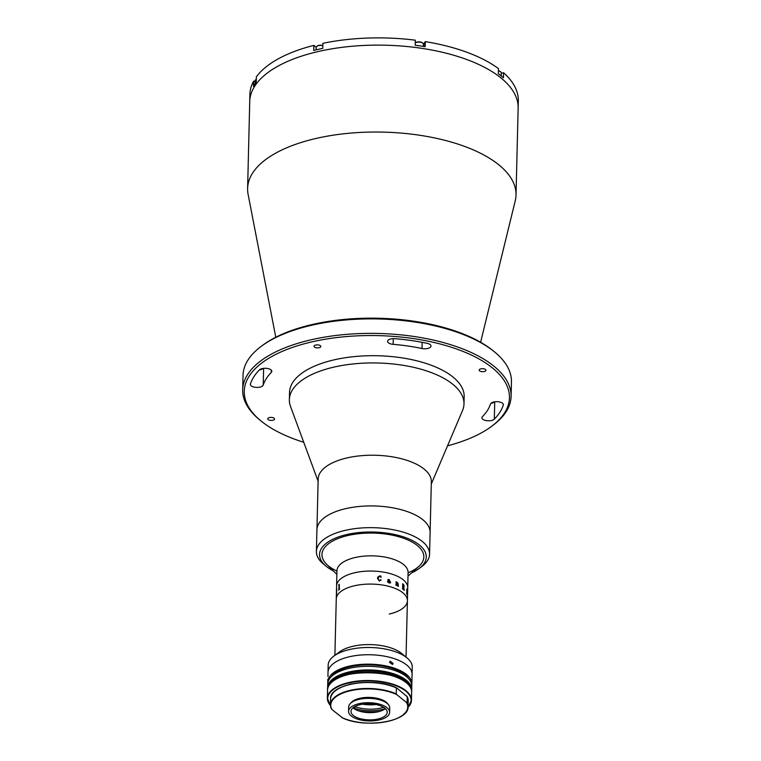 <?xml version="1.0" encoding="UTF-8"?>
<svg xmlns="http://www.w3.org/2000/svg" width="761" height="761" viewBox="0 0 761 761"><rect width="100%" height="100%" fill="white"/><g stroke="black" fill="none" stroke-linecap="round" stroke-linejoin="round"><path stroke-width="1.14" d="M275.777 337.247L248.096 194.274A134.24 59.653 1.4 0 1 247.61 188.481A134.24 59.653 1.4 0 1 316.034 138.454A134.24 59.653 1.4 0 1 516.015 195.044A134.24 59.653 1.4 0 1 515.245 200.799L480.61 342.25M493.737 401.979A6.468 2.873 -178.6 0 0 490.503 404.015A114.835 51.035 1.4 0 1 482.417 416.686A6.468 2.873 -178.6 0 0 481.894 417.779A6.468 2.873 -178.6 0 0 487.03 420.719A6.468 2.873 -178.6 0 0 494.308 419.178A127.772 56.78 -178.6 0 0 503.306 405.08A6.468 2.873 -178.6 0 0 503.373 404.709A6.468 2.873 -178.6 0 0 493.737 401.979M390.878 338.94A6.468 2.873 -178.6 0 0 387.587 341.347A6.468 2.873 -178.6 0 0 393.133 344.333A114.835 51.035 1.4 0 1 421.994 348.5A6.468 2.873 -178.6 0 0 431.002 346.065A6.468 2.873 -178.6 0 0 427.083 343.306A127.772 56.78 -178.6 0 0 394.969 338.683A6.468 2.873 -178.6 0 0 390.878 338.94M262.174 368.59A6.468 2.873 -178.6 0 0 259.396 369.913A127.772 56.78 -178.6 0 0 250.398 384.01A6.468 2.873 -178.6 0 0 250.34 384.391A6.468 2.873 -178.6 0 0 256.305 387.406A6.468 2.873 -178.6 0 0 263.211 385.076A114.835 51.035 1.4 0 1 271.296 372.405A6.468 2.873 -178.6 0 0 271.81 371.32A6.468 2.873 -178.6 0 0 262.174 368.59M447.535 445.813A132.623 58.939 -178.6 0 0 491.264 426.588A132.623 58.939 -178.6 0 0 471.44 355.083A132.623 58.939 -178.6 0 0 311.867 341.889A132.623 58.939 -178.6 0 0 261.013 420.966A132.623 58.939 -178.6 0 0 303.753 442.293M261.013 420.966L259.644 419.834A134.24 59.653 1.4 0 1 242.683 389.822A134.24 59.653 1.4 0 1 311.116 339.796A134.24 59.653 1.4 0 1 511.097 396.376A134.24 59.653 1.4 0 1 492.69 425.532L491.264 426.588M511.097 396.376L511.449 381.889A134.24 59.653 -178.6 0 0 494.488 351.877A134.24 59.653 -178.6 0 0 311.468 325.308A134.24 59.653 -178.6 0 0 261.442 346.179A134.24 59.653 -178.6 0 0 243.044 375.335L242.683 389.822M261.442 346.179L262.868 345.123A132.623 58.939 1.4 0 1 312.295 324.5A132.623 58.939 1.4 0 1 493.118 350.754L494.488 351.877M272.809 420.253A3.396 1.512 -178.6 0 0 274.54 418.988A3.396 1.512 -178.6 0 0 269.48 417.551A3.396 1.512 -178.6 0 0 267.748 418.816A3.396 1.512 -178.6 0 0 272.809 420.253M319.078 347.729A3.396 1.512 -178.6 0 0 320.809 346.464A3.396 1.512 -178.6 0 0 315.748 345.037A3.396 1.512 -178.6 0 0 314.017 346.303A3.396 1.512 -178.6 0 0 319.078 347.729M484.224 371.539A3.396 1.512 -178.6 0 0 485.956 370.274A3.396 1.512 -178.6 0 0 480.904 368.847A3.396 1.512 -178.6 0 0 479.173 370.112A3.396 1.512 -178.6 0 0 484.224 371.539M247.61 188.481L249.732 101.574A134.24 59.653 1.4 0 1 318.155 51.548A134.24 59.653 1.4 0 1 518.136 108.129L518.317 100.89A134.24 59.653 1.4 0 0 503.544 72.733L501.28 73.256M263.182 368.41A6.468 2.873 1.4 0 1 259.396 369.913M494.308 419.178L494.736 401.798A6.468 2.873 1.4 0 1 490.95 403.301M423.925 46.497L423.991 43.634L425.275 41.617L425.152 46.687A134.24 59.653 1.4 0 0 415.192 45.251L415.316 40.181A134.24 59.653 1.4 0 0 322.892 43.31L322.769 48.381A134.24 59.653 1.4 0 0 318.212 49.379A134.24 59.653 1.4 0 0 313.751 50.454L313.874 45.384A134.24 59.653 1.4 0 0 256.371 76.804L256.248 81.874A134.24 59.653 1.4 0 0 253.451 86.25L253.575 81.18A134.24 59.653 1.4 0 0 249.903 94.326L249.732 101.574A134.24 59.653 1.4 0 1 318.155 51.548A134.24 59.653 1.4 0 1 518.136 108.129L516.015 195.044M316.176 49.855L316.234 47.287A5.175 2.302 1.4 0 1 316.195 47.268L313.874 45.384M255.059 81.389L253.575 81.18M423.991 43.634A5.175 2.302 1.4 0 1 423.43 44.195A4.452 1.979 1.4 0 0 422.869 43.187A4.452 1.979 1.4 0 0 415.24 42.93M425.275 41.617A134.24 59.653 1.4 0 1 498.474 68.623L498.35 73.693A134.24 59.653 1.4 0 1 503.421 77.803L503.544 72.733M318.108 481.228L290.521 406.422A87.344 38.811 1.4 0 1 289.361 399.658A87.344 38.811 1.4 0 1 408.809 366.326A87.344 38.811 1.4 0 1 463.991 403.92A87.344 38.811 1.4 0 1 462.498 410.626L431.297 483.996M289.361 399.658L289.541 392.41A87.344 38.811 1.4 0 1 408.99 359.078A87.344 38.811 1.4 0 1 464.162 396.681L463.991 403.92M326.298 566.365L323.539 564.11A56.609 25.161 1.4 0 1 316.395 551.449L318.165 479.03A56.609 25.161 1.4 0 1 395.587 457.418A56.609 25.161 1.4 0 1 431.344 481.789L430.108 532.491A56.609 25.161 1.4 0 0 394.341 508.12A56.609 25.161 1.4 0 0 316.928 529.723A56.609 25.161 1.4 0 1 345.979 508.586A56.609 25.161 1.4 0 1 430.108 532.491L429.575 554.217A56.609 25.161 1.4 0 1 421.822 566.507L418.959 568.629A53.375 23.715 -178.6 0 0 411.054 539.891A53.375 23.715 -178.6 0 0 346.959 534.498A53.375 23.715 -178.6 0 0 326.298 566.365A53.375 23.715 -178.6 0 0 333.318 570.855M316.395 551.449A56.609 25.161 1.4 0 1 345.456 530.312A56.609 25.161 1.4 0 1 429.575 554.217M411.73 572.776A53.375 23.715 -178.6 0 0 418.959 568.629M378.312 577L378.055 578.36L379.406 580.862L381.023 579.815L379.368 581.071L377.437 578.284L379.644 575.877L380.852 576.029L381.09 577.342L379.558 576.087L378.065 578.341L379.406 580.871L380.833 579.711L380.823 580.31M336.942 571.064A50.949 22.64 1.4 0 1 348.138 535.459A50.949 22.64 1.4 0 1 413.917 543.097A50.949 22.64 1.4 0 1 408.086 572.795M255.002 83.662L255.068 80.704A4.452 1.979 1.4 0 1 255.686 79.734A4.452 1.979 1.4 0 1 256.305 79.382M316.234 47.287A4.452 1.979 1.4 0 1 316.842 46.316A4.452 1.979 1.4 0 1 322.835 45.708M317.08 46.155A3.967 1.76 1.4 0 1 317.27 46.002A3.967 1.76 1.4 0 1 322.835 45.517M415.382 42.835A3.967 1.76 1.4 0 1 415.573 42.683A3.967 1.76 1.4 0 1 419.035 41.874A3.967 1.76 1.4 0 1 422.46 42.844A3.967 1.76 1.4 0 1 422.64 43.016M498.417 70.973A4.452 1.979 1.4 0 1 500.728 71.905A4.452 1.979 1.4 0 1 501.29 72.904L501.214 75.919M498.426 70.773A3.967 1.76 1.4 0 1 500.31 71.572A3.967 1.76 1.4 0 1 500.491 71.734M334.888 655.345L336.952 570.798A35.586 15.81 1.4 0 1 355.092 557.537A35.586 15.81 1.4 0 1 408.096 572.529L407.725 587.739A35.586 15.81 1.4 0 0 354.721 572.748A35.586 15.81 1.4 0 1 407.725 587.739L407.411 600.781A35.586 15.81 1.4 0 1 389.271 614.041M336.866 574.355L326.659 564.301A50.949 22.64 1.4 0 1 347.948 535.497A50.949 22.64 1.4 0 1 407.858 539.939A50.949 22.64 1.4 0 1 418.702 566.555L408.01 576.087M336.581 585.999A35.586 15.81 1.4 0 1 354.721 572.748A35.586 15.81 1.4 0 0 336.581 585.999M385.294 708.662A26.197 11.643 1.4 0 1 382.25 709.49A26.197 11.643 1.4 0 1 353.075 707.873M379.587 711.411A29.118 12.937 1.4 0 1 358.65 710.898M327.943 676.577L328.172 665.171A42.055 18.692 1.4 0 1 333.936 656.039L339.663 651.816A35.586 15.81 1.4 0 1 352.923 646.279A35.586 15.81 1.4 0 1 401.437 653.318L406.945 657.827A42.055 18.692 1.4 0 1 412.253 667.226L412.082 674.474A42.055 18.692 1.4 0 0 349.432 656.743A42.055 18.692 1.4 0 1 412.082 674.474L411.844 683.892A42.055 18.692 1.4 0 1 411.749 684.976M333.936 656.039A42.055 18.692 1.4 0 1 349.613 649.504A42.055 18.692 1.4 0 1 406.945 657.827M354.398 585.78A35.586 15.81 1.4 0 1 407.411 600.781A35.586 15.81 1.4 0 0 354.398 585.78A35.586 15.81 1.4 0 0 336.267 599.04A35.586 15.81 1.4 0 1 354.398 585.78M328.001 672.42A42.055 18.692 1.4 0 1 349.432 656.743A42.055 18.692 1.4 0 0 328.001 672.42M355.577 706.208L355.558 706.874A23.448 10.426 -178.6 0 0 383.63 707.311M362.502 704.201A23.448 10.426 -178.6 0 0 376.058 704.534M353.561 707.968L355.558 706.874M338.845 584.924L339.263 584.267A35.586 15.81 1.4 0 1 339.292 584.239L339.292 589.176A35.586 15.81 1.4 0 1 339.615 588.862L339.606 589.081A35.586 15.81 1.4 0 0 338.578 590.155L338.588 589.946A35.586 15.81 1.4 0 1 338.873 589.623L338.978 584.981A35.586 15.81 1.4 0 0 338.702 585.295L338.702 585.085A35.586 15.81 1.4 0 1 338.845 584.924M336.571 589.385L336.676 588.681A35.586 15.81 1.4 0 1 336.685 588.653L336.59 593.59A35.586 15.81 1.4 0 1 336.695 593.238L336.685 593.447A35.586 15.81 1.4 0 0 336.419 594.626L336.429 594.417A35.586 15.81 1.4 0 1 336.486 594.065L336.6 589.423A35.586 15.81 1.4 0 0 336.543 589.765L336.543 589.556A35.586 15.81 1.4 0 1 336.571 589.385M398.184 585.732L398.393 586.065A35.586 15.81 1.4 0 1 398.507 586.122L398.498 586.331A35.586 15.81 1.4 0 0 397.537 585.846L397.546 585.637A35.586 15.81 1.4 0 1 397.661 585.694L397.499 582.622L396.652 582.926L396.814 585.295A35.586 15.81 1.4 0 1 396.938 585.352L396.928 585.561A35.586 15.81 1.4 0 0 395.901 585.114L395.91 584.905A35.586 15.81 1.4 0 1 396.034 584.952L396.196 582.108A35.586 15.81 1.4 0 0 395.977 582.013L395.986 581.804A35.586 15.81 1.4 0 1 396.167 581.88L396.624 581.937A35.586 15.81 1.4 0 1 396.681 581.965L398.241 583.849L398.193 585.723L398.241 583.849M388.548 582.736L387.454 581.613L389.718 580.776L389.042 579.606L387.71 579.815L389.023 579.387L390.555 582.431A35.586 15.81 1.4 0 1 390.688 582.479L390.155 583.097L388.548 582.736M404.224 586.36L403.663 587.178L404.186 590.079A35.586 15.81 1.4 0 1 404.262 590.155L404.262 590.365A35.586 15.81 1.4 0 0 403.872 589.994L403.406 586.988A35.586 15.81 1.4 0 0 403.083 586.712L403.159 589.157A35.586 15.81 1.4 0 1 403.254 589.233L403.244 589.442A35.586 15.81 1.4 0 0 402.512 588.852L402.512 588.634A35.586 15.81 1.4 0 1 402.617 588.71L402.721 584.067A35.586 15.81 1.4 0 0 402.626 583.991L402.636 583.782A35.586 15.81 1.4 0 1 403.549 584.524L404.224 586.36M406.973 588.862L406.954 589.642L406.973 588.862M406.869 591.05L406.812 590.65A35.586 15.81 1.4 0 0 406.659 590.336L406.659 590.127A35.586 15.81 1.4 0 1 406.735 590.279L406.964 590.546A35.586 15.81 1.4 0 1 406.973 590.574L406.945 594.018A35.586 15.81 1.4 0 1 407.068 594.331L407.059 594.541A35.586 15.81 1.4 0 0 406.583 593.437L406.583 593.228A35.586 15.81 1.4 0 1 406.735 593.542L406.869 591.05M388.177 581.157L388.605 582.536L389.67 582.403L389.708 580.985L387.948 581.651L388.595 582.545L389.67 582.403M387.71 579.825L389.014 579.397L390.545 582.441A35.567 15.81 1.4 0 1 390.688 582.479L390.146 583.107M389.033 579.606L387.958 580.186M389.708 580.786L387.454 581.623M403.273 584.505L403.083 586.503A35.586 15.81 1.4 0 1 403.416 586.788L403.939 586.17L403.444 584.648A35.586 15.81 1.4 0 0 403.273 584.505L403.073 586.512A35.567 15.81 1.4 0 1 403.406 586.788L403.948 586.16M402.636 583.792A35.567 15.81 1.4 0 1 403.539 584.524L404.167 590.079A35.567 15.81 1.4 0 1 404.253 590.155L404.243 590.355M403.083 586.731A35.567 15.81 1.4 0 0 403.064 586.721L403.149 589.157A35.567 15.81 1.4 0 1 403.235 589.233L403.235 589.433M406.945 590.546A35.567 15.81 1.4 0 1 406.954 590.574L406.935 594.018A35.567 15.81 1.4 0 1 407.049 594.331L407.049 594.503M336.562 589.642L336.562 589.556A35.567 15.81 1.4 0 1 336.59 589.385L336.695 588.681M336.438 594.503L336.438 594.417A35.567 15.81 1.4 0 1 336.495 594.065L336.609 589.423M377.627 577.218L379.644 575.887L380.852 576.039L381.08 577.352M327.81 682.921A42.055 18.692 1.4 0 1 327.772 681.837A42.055 18.692 1.4 0 1 349.204 666.16A42.055 18.692 1.4 0 1 411.844 683.892M389.584 662.384L390.146 661.233L393.066 663.364L392.524 664.496L389.584 662.384M331.083 676.938A40.438 17.969 1.4 0 1 349.993 666.807A40.438 17.969 1.4 0 1 408.771 678.841M327.715 684.006A42.055 18.692 1.4 0 1 349.147 668.339A42.055 18.692 1.4 0 1 411.796 686.061L411.701 689.685A42.055 18.692 1.4 0 0 349.061 671.953A42.055 18.692 1.4 0 0 327.63 687.63L327.715 684.006M387.958 704.134A19.405 8.628 -178.6 0 0 386.15 702.137A19.405 8.628 -178.6 0 0 367.068 697.418A19.405 8.628 -178.6 0 0 350.631 703.221M342.26 717.613L341.67 717.433A38.497 17.103 -178.6 0 0 388.1 721.323A38.497 17.103 -178.6 0 0 406.507 702.498L396.814 694.641A38.497 17.103 -178.6 0 0 350.383 690.75A38.497 17.103 -178.6 0 0 331.977 709.575L342.26 717.613M331.396 708.814L331.977 709.575L331.396 708.814A38.821 17.246 1.4 0 1 330.445 704.8A38.821 17.246 1.4 0 1 354.293 689.533A38.821 17.246 1.4 0 1 396.234 693.87L396.376 687.934A38.821 17.246 -178.6 0 0 354.445 683.587A38.821 17.246 -178.6 0 0 330.588 698.855L330.445 704.8L331.444 708.976M396.966 688.115L407.249 696.743L407.097 702.679A38.821 17.246 1.4 0 1 408.058 706.693A38.821 17.246 1.4 0 1 402.588 715.226M336.048 690.322A38.497 17.103 1.4 0 1 396.414 687.858M396.234 693.87L396.814 694.641M406.507 702.498L407.097 702.679M407.192 696.572L408.2 700.757A38.821 17.246 -178.6 0 0 407.249 696.743L406.669 695.982M389.632 712.334L389.737 707.987A20.537 9.132 -178.6 0 0 387.102 703.364A20.537 9.132 -178.6 0 0 364.11 698.541A20.537 9.132 -178.6 0 0 348.671 706.979L348.567 711.326A20.537 9.132 -178.6 0 0 351.202 715.949A20.537 9.132 -178.6 0 0 374.193 720.772A20.537 9.132 -178.6 0 0 389.632 712.334A20.537 9.132 -178.6 0 0 386.997 707.701A20.537 9.132 -178.6 0 0 364.005 702.888A20.537 9.132 -178.6 0 0 348.567 711.326M353.313 715.464A18.112 8.048 -178.6 0 0 373.594 719.716A18.112 8.048 -178.6 0 0 387.206 712.267A18.112 8.048 -178.6 0 0 384.885 708.196A18.112 8.048 -178.6 0 0 364.605 703.944A18.112 8.048 -178.6 0 0 350.992 711.383A18.112 8.048 -178.6 0 0 353.313 715.464M353.018 707.816A18.112 8.048 -178.6 0 0 353.494 708.225A18.112 8.048 -178.6 0 0 369.589 712.648A18.112 8.048 -178.6 0 0 385.361 708.605M349.128 684.529A4.851 2.159 1.4 0 1 351.915 683.892M393.275 338.635L393.133 344.333M263.62 368.353L263.211 385.076M271.344 370.207L271.296 372.405M422.146 342.326L421.994 348.5M503.325 404.329L503.306 405.08M316.138 49.865L316.195 47.268M410.341 687.221A41.246 18.331 -178.6 0 0 349.442 673A41.246 18.331 -178.6 0 0 329.113 685.233M327.563 690.084C325.737 665.647 414.669 667.825 411.644 692.149A42.055 18.692 -178.6 0 0 349.004 674.417A42.055 18.692 -178.6 0 0 327.563 690.084L327.373 698.198A42.055 18.692 1.4 0 1 348.804 682.531A42.055 18.692 1.4 0 1 411.444 700.253A42.055 18.692 1.4 0 1 408.01 707.397M408.02 707.292A41.731 18.54 -178.6 0 0 369.856 680.981A41.731 18.54 -178.6 0 0 330.455 705.399M330.455 705.495A42.055 18.692 1.4 0 1 327.373 698.198L330.464 705.609M333.47 680.848A41.731 18.54 1.4 0 1 370.065 672.286A41.731 18.54 1.4 0 1 406.193 682.627M423.373 46.411L423.43 44.176M406.032 657.085L407.411 600.781M327.772 681.837L327.829 679.297M327.63 687.63L327.687 688.876M411.587 690.921L411.701 689.685M396.624 687.896C374.479 676.662 329.313 683.863 330.588 698.855M342.012 717.661C364.158 728.895 409.323 721.694 408.058 706.693L408.2 700.757M411.644 692.149L411.444 700.253L407.991 707.502"/></g></svg>
